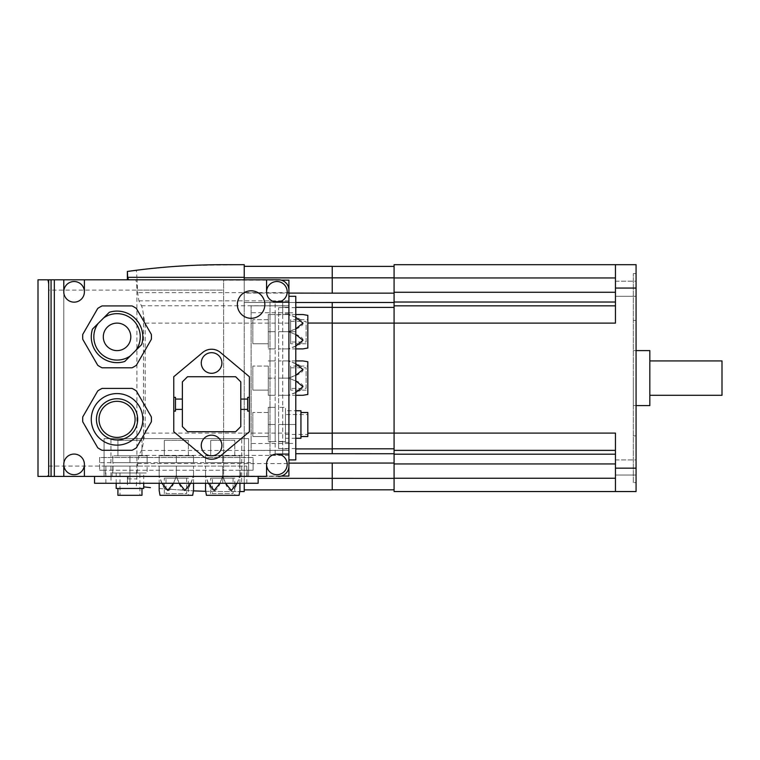 <?xml version="1.0" encoding="UTF-8"?>
<svg xmlns="http://www.w3.org/2000/svg" width="760" height="760" viewBox="0 0 760 760"><rect width="100%" height="100%" fill="white"/><g stroke="black" fill="none" stroke-linecap="round" stroke-linejoin="round"><path stroke-width="0.57" stroke-dasharray="3.8 2.85" d="M143.26 269.392L150.423 268.594M164.493 267.226L175.541 266.361M190.038 265.506L244.235 264.68L244.235 277.324L136.933 277.324L136.334 270.247M150.423 487.625L143.697 486.875M159.163 488.509L193.458 490.875L159.163 488.509M205.713 491.302L223.611 491.539L205.713 491.302M244.235 483.284L244.235 292.638L244.235 491.539L223.611 491.539L239.742 491.539M136.334 485.972L137.645 463.581L138.909 455.373L141.455 450.452C142.386 448.656 143.07 445.208 143.498 440.116L145.189 433.105L145.189 323.114L143.498 316.103C143.07 311.011 142.386 307.562 141.455 305.767L138.909 300.846L137.645 292.638L136.933 277.324M137.645 463.581L288.914 463.581L288.914 476.073L223.611 476.416L223.611 279.803L135.489 279.803C136.334 280.402 136.8 283.841 136.905 290.12L136.905 466.099C136.8 472.378 136.334 475.817 135.489 476.416L127.366 476.416L128.63 476.416L127.642 478.895L127.395 484.766M84.398 476.416L84.398 464.379A10.307 10.307 0 0 1 74.09 474.696A10.307 10.307 0 0 1 63.783 464.379L63.783 279.803L63.783 476.416L63.783 279.803L63.783 476.416L278.606 476.416A10.307 10.307 0 0 0 288.914 466.099L288.914 290.12A10.307 10.307 0 0 0 278.606 279.803L223.611 279.803L244.235 280.145L244.235 292.638L244.235 277.324M244.235 279.803L288.914 280.145L288.914 463.581M266.57 291.84A10.307 10.307 0 0 1 276.887 281.523A10.307 10.307 0 0 1 287.195 291.84A10.307 10.307 0 0 1 276.887 302.147A10.307 10.307 0 0 1 266.57 291.84L266.57 279.803L135.489 279.803M38 476.416L47.253 476.416C48.117 475.817 48.592 472.387 48.697 466.099L48.697 290.12L223.611 290.12L223.611 279.803L223.611 476.416L135.489 476.416M136.905 290.12L223.611 290.12L223.611 476.416L128.63 476.416M281.248 476.073L223.611 476.073L223.611 280.145L281.248 280.145M288.914 296.305L288.914 459.914L288.914 296.305L288.914 459.914L295.792 459.914L295.792 296.305L288.914 296.305L288.914 305.843L251.104 305.843L288.914 305.843L288.914 450.376L251.104 450.376L251.104 305.843L251.104 450.376L288.914 450.376L288.914 466.099L288.914 290.12A10.307 10.307 0 0 0 278.606 279.803L38 279.803M266.57 464.379A10.307 10.307 0 0 1 276.887 454.072A10.307 10.307 0 0 1 287.195 464.379A10.307 10.307 0 0 1 276.887 474.696A10.307 10.307 0 0 1 266.57 464.379L266.57 476.416L104.082 476.416L104.082 438.605L248.615 438.605L248.615 476.416L248.615 438.605L104.082 438.605L104.082 476.416L51.062 476.416L278.606 476.416A10.307 10.307 0 0 0 288.914 466.099A10.307 10.307 0 0 1 278.606 476.416M285.475 434.483L285.475 414.542L285.475 434.483L307.819 434.483L307.819 414.542L285.475 414.542M300.941 436.544L300.941 412.481L300.941 436.544M295.792 438.263L285.475 438.263L285.475 410.761L295.792 410.761M307.819 361.779L307.819 394.44M302.945 395.295L287.869 395.295C308.18 389.566 308.18 383.838 287.869 378.109C308.18 372.381 308.18 366.652 287.869 360.924L302.945 360.924M290.633 367.802L306.099 367.802L306.099 388.417L290.633 388.417L290.633 367.802L290.633 388.417M306.099 388.417L306.099 367.802M290.633 390.137L290.633 366.082L290.633 390.137L307.819 390.137L307.819 366.082L290.633 366.082M307.819 315.381L307.819 348.033M302.945 348.897L287.869 348.897C308.18 343.168 308.18 337.44 287.869 331.712C308.18 325.983 308.18 320.255 287.869 314.526L302.945 314.526M290.633 321.394L306.099 321.394L306.099 342.019L290.633 342.019L290.633 321.394L290.633 342.019M306.099 342.019L306.099 321.394M290.633 343.738L290.633 319.675L290.633 343.738L307.819 343.738L307.819 319.675L290.633 319.675M307.819 319.675L307.819 343.738M295.792 314.526L287.869 314.526L295.792 317.309M295.792 328.918L287.869 331.712L295.792 334.495M295.792 346.104L287.869 348.897L295.792 348.897M307.819 366.082L307.819 390.137M295.792 360.924L287.869 360.924L295.792 363.707M295.792 375.326L287.869 378.109L295.792 380.893M295.792 392.512L287.869 395.295L295.792 395.295M300.941 410.761L300.941 438.263M285.475 410.761L285.475 438.263M307.819 412.481L307.819 436.544M307.819 414.542L307.819 434.483M268.29 412.481L252.823 412.481L268.29 412.481L268.29 436.544L252.823 436.544L268.29 436.544L268.29 412.481M268.29 366.082L252.823 366.082L268.29 366.082L268.29 390.137L252.823 390.137L268.29 390.137L268.29 366.082M268.29 319.675L252.823 319.675L268.29 319.675L268.29 343.738L252.823 343.738L268.29 343.738L268.29 319.675M252.823 412.481L252.823 436.544L252.823 412.481M268.29 424.507L268.29 407.322L268.29 441.693L268.29 424.507L275.167 424.507L275.167 407.322L275.167 441.693L275.167 424.507L268.29 424.507M252.823 366.082L252.823 390.137L252.823 366.082M268.29 378.109L268.29 395.295L268.29 378.109L275.167 378.109L275.167 360.924L275.167 395.295L275.167 378.109L268.29 378.109M252.823 319.675L252.823 343.738L252.823 319.675M268.29 331.712L268.29 314.526L268.29 348.897L268.29 331.712L275.167 331.712L275.167 314.526L275.167 348.897L275.167 331.712L268.29 331.712M270.009 301.359L270.009 454.86L275.167 454.86L275.167 301.359L270.009 301.359L270.009 454.86L282.729 454.86L275.167 454.86L275.167 301.359L282.729 301.359L270.009 301.359M268.29 441.693L275.167 441.693L268.29 441.693M268.29 407.322L275.167 407.322L268.29 407.322M268.29 395.295L275.167 395.295L268.29 395.295M268.29 360.924L275.167 360.924L268.29 360.924M268.29 348.897L275.167 348.897L268.29 348.897M268.29 314.526L275.167 314.526L268.29 314.526M285.475 441.693L285.475 424.507L278.606 424.507L278.606 441.693L278.606 307.648L278.606 448.571L278.606 424.507L285.475 424.507L285.475 407.322L278.606 407.322L285.475 407.322L285.475 441.693L278.606 441.693L285.475 441.693M287.869 395.295L278.606 395.295L278.606 378.109L278.606 395.295L287.869 395.295M287.869 378.109L278.606 378.109L278.606 360.924L278.606 378.109L287.869 378.109M287.869 360.924L278.606 360.924L287.869 360.924M287.869 348.897L278.606 348.897L287.869 348.897M287.869 331.712L278.606 331.712L287.869 331.712M287.869 314.526L278.606 314.526L287.869 314.526M295.792 424.507L295.792 307.648L295.792 448.571L295.792 424.507L278.606 424.507L295.792 424.507M282.729 314.763L282.729 454.86L282.729 448.913L288.914 448.913L288.914 307.306L288.914 448.913L282.729 448.913L282.729 301.359L282.729 314.763L275.167 314.763M288.914 307.306L282.729 307.306L288.914 307.306M633.317 378.109L633.317 405.602L633.317 378.109M649.819 350.616L649.819 405.602M722 360.924L722 395.295M615.448 475.038L615.448 459.914L615.448 475.038L636.072 475.038L636.072 459.914L636.072 475.038L636.072 459.914L615.448 459.914L615.448 475.038L615.448 459.914L636.072 459.914L636.072 475.038L615.448 475.038M615.448 296.305L615.448 281.181L615.448 296.305L636.072 296.305L636.072 281.181L636.072 296.305L636.072 281.181L615.448 281.181L615.448 296.305L615.448 281.181L636.072 281.181L636.072 296.305L615.448 296.305M633.317 482.6L633.317 273.619L633.317 482.6L636.072 482.6L636.072 435.851L636.072 482.6L633.317 482.6M636.072 435.851L633.317 435.851L636.072 435.851L636.072 320.368L636.072 435.851M636.072 320.368L633.317 320.368L636.072 320.368L636.072 273.619L636.072 320.368M636.072 273.619L633.317 273.619L636.072 273.619M615.448 450.376L615.448 433.105L615.448 454.195L615.448 450.376L394.088 450.376L394.088 264.68M615.448 463.942L615.448 478.258L615.448 463.942L394.088 463.942L394.088 450.376M394.088 302.49L332.224 302.49L332.224 323.114L615.448 323.114L615.448 264.68L615.448 323.114L615.448 264.68L636.072 264.68L636.072 491.539L615.448 491.539L615.448 433.105L394.088 433.105L394.088 266.399L394.088 448.808L394.088 433.105L332.224 433.105L332.224 453.729L332.224 323.114L332.224 433.105M394.088 491.539L394.088 463.942M394.088 463.058L394.088 489.82L394.088 448.808L394.088 463.058L332.224 463.058L332.224 489.886L244.235 489.886L244.235 478.353L244.235 489.886M332.224 277.846L332.224 293.16L332.224 266.399L332.224 277.846L394.088 277.846M394.088 266.399L332.224 266.399M332.224 323.114L332.224 453.729L394.088 453.729M332.224 302.49L244.235 302.508L244.235 478.353L244.235 293.084L244.235 302.508L295.792 302.508M332.224 463.058L288.914 463.134M244.235 266.332L244.235 277.865L244.235 266.332L332.224 266.332L332.224 293.084L244.235 293.084L244.235 277.865L244.235 293.084L288.914 293.084M48.697 290.12C48.592 283.841 48.117 280.402 47.253 279.803M63.783 476.416L47.253 476.416M119.975 472.976L139.916 472.976L119.975 472.976L119.975 495.32L139.916 495.32L139.916 472.976M117.914 488.442L141.977 488.442L117.914 488.442M116.194 483.284L116.194 472.976L143.697 472.976L143.697 483.284M192.669 495.32L160.018 495.32M159.163 490.447L159.163 475.37C164.891 495.681 170.62 495.681 176.349 475.37C182.077 495.681 187.805 495.681 193.534 475.37L193.534 490.447M186.656 478.135L186.656 493.601L166.031 493.601L166.031 478.135L186.656 478.135L166.031 478.135M166.031 493.601L186.656 493.601M164.312 478.135L188.375 478.135L164.312 478.135L164.312 495.32L188.375 495.32L188.375 478.135M239.077 495.32L206.425 495.32M205.561 490.447L205.561 475.37C211.289 495.681 217.018 495.681 222.746 475.37C228.475 495.681 234.203 495.681 239.932 475.37L239.932 490.447M233.064 478.135L233.064 493.601L212.439 493.601L212.439 478.135L233.064 478.135L212.439 478.135M212.439 493.601L233.064 493.601M210.719 478.135L234.783 478.135L210.719 478.135L210.719 495.32L234.783 495.32L234.783 478.135M234.783 495.32L210.719 495.32M239.932 483.284L239.932 475.37L237.148 483.284M225.53 483.284L222.746 475.37L219.963 483.284M208.344 483.284L205.561 475.37L205.561 483.284M188.375 495.32L164.312 495.32M193.534 483.284L193.534 475.37L190.75 483.284M179.132 483.284L176.349 475.37L173.565 483.284M161.946 483.284L159.163 475.37L159.163 483.284M143.697 488.442L116.194 488.442M143.697 472.976L116.194 472.976M141.977 495.32L117.914 495.32M139.916 495.32L119.975 495.32M141.977 455.791L141.977 440.325L141.977 455.791L117.914 455.791L117.914 440.325L117.914 455.791L141.977 455.791M188.375 455.791L188.375 440.325L188.375 455.791L164.312 455.791L164.312 440.325L164.312 455.791L188.375 455.791M234.783 455.791L234.783 440.325L234.783 455.791L210.719 455.791L210.719 440.325L210.719 455.791L234.783 455.791M141.977 440.325L117.914 440.325L141.977 440.325M129.941 455.791L147.126 455.791L112.755 455.791L129.941 455.791L129.941 462.669L147.126 462.669L112.755 462.669L129.941 462.669L129.941 455.791M188.375 440.325L164.312 440.325L188.375 440.325M176.349 455.791L193.534 455.791L159.163 455.791L176.349 455.791L176.349 462.669L193.534 462.669L159.163 462.669L176.349 462.669L176.349 455.791M234.783 440.325L210.719 440.325L234.783 440.325M222.746 455.791L239.932 455.791L205.561 455.791L222.746 455.791L222.746 462.669L239.932 462.669L205.561 462.669L222.746 462.669L222.746 455.791M253.099 457.51L99.598 457.51L99.598 462.669L253.099 462.669L253.099 457.51L99.598 457.51L99.598 470.221L99.598 462.669L253.099 462.669L253.099 470.221L253.099 457.51M112.755 455.791L112.755 462.669L112.755 455.791M147.126 455.791L147.126 462.669L147.126 455.791M159.163 455.791L159.163 462.669L159.163 455.791M193.534 455.791L193.534 462.669L193.534 455.791M205.561 455.791L205.561 462.669L205.561 455.791M239.932 455.791L239.932 462.669L239.932 455.791M112.755 472.976L129.941 472.976L129.941 466.099L112.755 466.099L246.81 466.099L105.887 466.099L129.941 466.099L129.941 472.976L147.126 472.976L147.126 466.099L147.126 472.976L112.755 472.976L112.755 466.099L112.755 472.976M159.163 475.37L159.163 466.099L176.349 466.099L159.163 466.099L159.163 475.37M176.349 475.37L176.349 466.099L193.534 466.099L176.349 466.099L176.349 475.37M193.534 475.37L193.534 466.099L193.534 475.37M205.561 475.37L205.561 466.099L205.561 475.37M222.746 475.37L222.746 466.099L222.746 475.37M239.932 475.37L239.932 466.099L239.932 475.37M129.941 483.284L246.81 483.284L105.887 483.284L129.941 483.284L129.941 466.099L129.941 483.284M239.695 470.221L99.598 470.221L105.545 470.221L105.545 476.416L247.152 476.416L105.545 476.416L105.545 470.221L253.099 470.221L239.695 470.221L239.695 462.669M247.152 476.416L247.152 470.221L247.152 476.416M258.153 476.416L94.544 476.416L94.544 483.284L258.153 483.284L258.153 476.416L241.651 476.416L241.651 483.284M94.544 476.416L241.651 476.416M247.665 411.103L247.665 397.356M240.796 404.234L240.796 399.076L240.796 404.234M249.384 404.234L249.384 397.356L249.384 404.234M240.796 381.89L240.796 426.578L235.638 431.727L187.52 431.727L182.362 426.578L182.362 381.89L187.52 376.732L235.638 376.732L240.796 381.89M182.362 404.234L182.362 399.076L182.362 404.234M175.484 411.103L175.484 397.356M173.764 404.234L173.764 397.356L173.764 404.234M211.575 352.678A10.307 10.307 0 0 1 221.891 362.985A10.307 10.307 0 0 1 211.575 373.293A10.307 10.307 0 0 1 201.267 362.985A10.307 10.307 0 0 1 211.575 352.678M211.575 435.166A10.307 10.307 0 0 1 221.891 445.474A10.307 10.307 0 0 1 211.575 455.791A10.307 10.307 0 0 1 201.267 445.474A10.307 10.307 0 0 1 211.575 435.166M220.409 456.019A13.746 13.746 0 0 1 202.749 456.019L173.764 431.727L173.764 376.732L202.749 352.45A13.746 13.746 0 0 1 220.409 352.45L249.384 376.732L249.384 431.727L220.409 456.019M237.357 304.551A13.746 13.746 0 0 1 251.104 290.805A13.746 13.746 0 0 1 264.851 304.551A13.746 13.746 0 0 1 251.104 318.307A13.746 13.746 0 0 1 237.357 304.551M82.773 421.847A34.371 34.371 0 0 1 82.773 416.86L97.755 390.916A34.371 34.371 0 0 1 102.078 388.417L132.041 388.417A34.371 34.371 0 0 1 136.353 390.916L151.335 416.86A34.371 34.371 0 0 1 151.335 421.847L136.353 447.801A34.371 34.371 0 0 1 132.041 450.291L102.078 450.291A34.371 34.371 0 0 1 97.755 447.801L82.773 421.847M82.773 339.359A34.371 34.371 0 0 1 82.773 334.372L97.755 308.417A34.371 34.371 0 0 1 102.078 305.928L132.041 305.928A34.371 34.371 0 0 1 136.353 308.417L151.335 334.372A34.371 34.371 0 0 1 151.335 339.359L136.353 365.303A34.371 34.371 0 0 1 132.041 367.802L102.078 367.802A34.371 34.371 0 0 1 97.755 365.303L82.773 339.359M141.645 344.594A25.783 25.783 0 0 0 109.326 312.274L92.463 329.127A25.783 25.783 0 0 0 124.792 361.456L141.645 344.594M98.078 323.513A23.199 23.199 0 0 0 130.406 355.841M136.03 350.208A23.199 23.199 0 0 0 103.702 317.889M130.805 336.86A13.746 13.746 0 0 0 117.059 323.114A13.746 13.746 0 0 0 103.303 336.86A13.746 13.746 0 0 0 117.059 350.616A13.746 13.746 0 0 0 130.805 336.86M142.832 419.358A25.783 25.783 0 0 0 117.059 393.575A25.783 25.783 0 0 0 91.276 419.358A25.783 25.783 0 0 0 117.059 445.132A25.783 25.783 0 0 0 142.832 419.358M137.674 419.358A20.625 20.625 0 0 0 117.059 398.734A20.625 20.625 0 0 0 96.434 419.358A20.625 20.625 0 0 0 117.059 439.983A20.625 20.625 0 0 0 137.674 419.358M135.1 419.358A18.04 18.04 0 0 0 117.059 401.308A18.04 18.04 0 0 0 99.009 419.358A18.04 18.04 0 0 0 117.059 437.399A18.04 18.04 0 0 0 135.1 419.358M63.783 279.803L63.783 291.84A10.307 10.307 0 0 1 74.09 281.523A10.307 10.307 0 0 1 84.398 291.84L84.398 279.803M84.398 291.84A10.307 10.307 0 0 1 74.09 302.147A10.307 10.307 0 0 1 63.783 291.84M276.887 302.147L288.914 302.147M288.914 454.072L276.887 454.072M63.783 464.379A10.307 10.307 0 0 1 74.09 454.072A10.307 10.307 0 0 1 84.398 464.379M288.914 290.12A10.307 10.307 0 0 0 278.606 279.803M127.642 478.895L136.933 478.895M143.498 440.116L143.498 316.103M127.423 481.004L127.423 476.416M288.914 300.846L138.909 300.846M288.914 292.638L137.645 292.638M48.697 466.099L136.905 466.099M138.909 455.373L288.914 455.373M141.455 450.452L288.914 450.452M145.189 433.105L288.914 433.105M145.189 323.114L288.914 323.114M141.455 305.767L288.914 305.767M288.914 443.498L251.104 443.498M288.914 312.721L251.104 312.721M110.951 476.416L110.951 438.605M241.737 476.416L241.737 438.605M295.792 331.712L278.606 331.712L295.792 331.712M282.729 441.455L275.167 441.455M288.914 442.387L282.729 442.387M288.914 313.832L282.729 313.832M288.914 312.806L295.792 312.806M288.914 443.412L295.792 443.412M636.072 288.059L615.448 288.059M636.072 468.16L615.448 468.16M394.088 277.96L615.448 277.96M394.088 292.277L615.448 292.277M394.088 302.024L615.448 302.024M394.088 305.843L615.448 305.843M394.088 454.195L615.448 454.195M394.088 478.258L615.448 478.258M394.088 478.373L258.153 478.353M394.088 448.808L332.224 448.808M394.088 307.41L332.224 307.41M394.088 293.16L332.224 293.16M332.224 453.71L295.792 453.71M332.224 448.903L295.792 448.903M332.224 433.171L307.819 433.171M332.224 323.048L307.819 323.048M332.224 307.315L295.792 307.315M244.235 277.865L332.224 277.865M222.746 483.284L222.746 466.099L222.746 483.284M113.002 470.221L113.002 462.669M112.072 476.416L112.072 470.221M240.625 476.416L240.625 470.221M111.036 476.416L111.036 483.284M127.366 484.766L127.366 476.416M295.792 307.648L278.606 307.648M295.792 448.571L278.606 448.571M636.072 405.602L633.317 405.602M636.072 350.616L633.317 350.616M246.81 483.284L246.81 466.099M105.887 483.284L105.887 466.099"/><path stroke-width="1.14" d="M244.235 279.803L244.235 264.68L223.611 264.68C191.691 264.68 159.629 266.94 127.395 271.453L143.26 269.392M150.423 268.594L164.493 267.226M175.541 266.361L190.038 265.506M143.697 486.875L150.423 487.625M193.458 490.875L205.713 491.302L193.458 490.875M244.235 483.284L244.235 491.539L239.742 491.539M127.395 271.453L127.642 277.324L128.63 279.803M281.248 280.145L288.914 280.145L288.914 454.072L276.887 454.072A10.307 10.307 0 0 0 266.57 464.379L266.57 476.416L84.398 476.416L84.398 464.379A10.307 10.307 0 0 0 74.09 454.072A10.307 10.307 0 0 0 63.783 464.379L63.783 476.416L38 476.416L38 279.803L48.697 279.803L48.697 476.416M281.248 476.073L288.914 476.073L288.914 459.914L295.792 459.914L295.792 296.305L288.914 296.305M48.697 279.803L63.783 279.803L63.783 291.84A10.307 10.307 0 0 0 74.09 302.147A10.307 10.307 0 0 0 84.398 291.84L84.398 279.803L278.606 279.803A10.307 10.307 0 0 1 288.914 290.12M300.941 412.481L307.819 412.481L307.819 436.544L300.941 436.544M295.792 410.761L300.941 410.761L300.941 438.263L295.792 438.263M295.792 395.295L302.945 395.295L307.819 394.44L307.819 361.779L302.945 360.924L295.792 360.924M295.792 348.897L302.945 348.897L307.819 348.033L307.819 315.381L302.945 314.526L295.792 314.526M295.792 317.309L302.945 323.114L295.792 328.918M295.792 334.495L302.945 340.299L295.792 346.104M295.792 363.707L302.945 369.512L295.792 375.326M295.792 380.893L302.945 386.707L295.792 392.512M636.072 405.602L649.819 405.602L649.819 350.616L636.072 350.616M649.819 395.295L722 395.295L722 360.924L649.819 360.924M615.448 468.16L615.448 491.539L636.072 491.539L636.072 468.16L615.448 468.16L615.448 433.105L394.088 433.105L394.088 491.539L615.448 491.539L394.088 491.539M636.072 468.16L636.072 264.68L615.448 264.68L615.448 323.114L394.088 323.114L394.088 433.105L332.224 433.105M394.088 264.68L615.448 264.68L394.088 264.68L394.088 323.114L332.224 323.114M394.088 266.399L332.224 266.399M394.088 293.16L332.224 293.16L332.224 266.332L244.235 266.332M295.792 302.508L332.224 302.49L332.224 453.71L394.088 453.729M288.914 463.134L332.224 463.058L332.224 489.886L244.235 489.886M394.088 489.82L332.224 489.82L394.088 489.82M332.224 293.16L288.914 293.084M141.977 488.442L141.977 495.32L117.914 495.32L117.914 488.442M143.697 483.284L143.697 488.442L116.194 488.442L116.194 483.284M159.163 483.284L159.163 490.447L160.018 495.32L192.669 495.32L193.534 490.447L193.534 483.284M205.561 483.284L205.561 490.447L206.425 495.32L239.077 495.32L239.932 490.447L239.932 483.284M237.148 483.284L231.344 490.447L225.53 483.284M219.963 483.284L214.159 490.447L208.344 483.284M190.75 483.284L184.936 490.447L179.132 483.284M173.565 483.284L167.751 490.447L161.946 483.284M94.544 476.416L94.544 483.284L258.153 483.284L258.153 476.416M173.764 397.356L173.764 376.732L202.749 352.45A13.746 13.746 0 0 1 220.409 352.45L249.384 376.732L249.384 397.356L247.665 397.356L247.665 411.103L249.384 411.103L249.384 431.727L220.409 456.019A13.746 13.746 0 0 1 202.749 456.019L173.764 431.727L173.764 411.103L175.484 411.103L175.484 397.356L173.764 397.356L173.764 411.103M249.384 397.356L249.384 411.103M240.796 381.89L240.796 426.578L235.638 431.727L187.52 431.727L182.362 426.578L182.362 381.89L187.52 376.732L235.638 376.732L240.796 381.89M211.575 352.678A10.307 10.307 0 0 1 221.891 362.985A10.307 10.307 0 0 1 211.575 373.293A10.307 10.307 0 0 1 201.267 362.985A10.307 10.307 0 0 1 211.575 352.678M211.575 435.166A10.307 10.307 0 0 1 221.891 445.474A10.307 10.307 0 0 1 211.575 455.791A10.307 10.307 0 0 1 201.267 445.474A10.307 10.307 0 0 1 211.575 435.166M54.33 279.803L54.33 476.416M278.606 279.803L266.57 279.803L266.57 291.84A10.307 10.307 0 0 0 276.887 302.147L288.914 302.147M151.43 336.86A34.371 34.371 0 0 0 151.335 334.372L136.353 308.417A34.371 34.371 0 0 0 132.041 305.928L102.078 305.928A34.371 34.371 0 0 0 97.755 308.417L82.773 334.372A34.371 34.371 0 0 0 82.773 339.359L97.755 365.303A34.371 34.371 0 0 0 102.078 367.802L132.041 367.802A34.371 34.371 0 0 0 136.353 365.303L151.335 339.359A34.371 34.371 0 0 0 151.43 336.86M151.43 419.358A34.371 34.371 0 0 0 151.335 416.86L136.353 390.916A34.371 34.371 0 0 0 132.041 388.417L102.078 388.417A34.371 34.371 0 0 0 97.755 390.916L82.773 416.86A34.371 34.371 0 0 0 82.773 421.847L97.755 447.801A34.371 34.371 0 0 0 102.078 450.291L132.041 450.291A34.371 34.371 0 0 0 136.353 447.801L151.335 421.847A34.371 34.371 0 0 0 151.43 419.358M237.357 304.551A13.746 13.746 0 0 1 251.104 290.805A13.746 13.746 0 0 1 264.851 304.551A13.746 13.746 0 0 1 251.104 318.307A13.746 13.746 0 0 1 237.357 304.551M92.463 329.127A25.783 25.783 0 0 0 124.792 361.456L136.03 350.208A23.199 23.199 0 0 0 103.702 317.889L92.463 329.127M136.03 350.208L141.645 344.594A25.783 25.783 0 0 0 109.326 312.274L103.702 317.889M98.078 323.513A23.199 23.199 0 0 0 130.406 355.841M130.805 336.86A13.746 13.746 0 0 0 117.059 323.114A13.746 13.746 0 0 0 103.303 336.86A13.746 13.746 0 0 0 117.059 350.616A13.746 13.746 0 0 0 130.805 336.86M142.832 419.358A25.783 25.783 0 0 0 117.059 393.575A25.783 25.783 0 0 0 91.276 419.358A25.783 25.783 0 0 0 117.059 445.132A25.783 25.783 0 0 0 142.832 419.358M137.674 419.358A20.625 20.625 0 0 0 117.059 398.734A20.625 20.625 0 0 0 96.434 419.358A20.625 20.625 0 0 0 117.059 439.983A20.625 20.625 0 0 0 137.674 419.358M135.1 419.358A18.04 18.04 0 0 0 117.059 401.308A18.04 18.04 0 0 0 99.009 419.358A18.04 18.04 0 0 0 117.059 437.399A18.04 18.04 0 0 0 135.1 419.358M51.062 279.803L51.062 476.416M63.783 279.803L84.398 279.803M63.783 291.84A10.307 10.307 0 0 1 74.09 281.523A10.307 10.307 0 0 1 84.398 291.84M266.57 291.84A10.307 10.307 0 0 1 276.887 281.523A10.307 10.307 0 0 1 287.195 291.84A10.307 10.307 0 0 1 276.887 302.147M276.887 454.072A10.307 10.307 0 0 1 287.195 464.379A10.307 10.307 0 0 1 276.887 474.696A10.307 10.307 0 0 1 266.57 464.379M288.914 454.072L288.914 466.099A10.307 10.307 0 0 1 278.606 476.416M84.398 464.379A10.307 10.307 0 0 1 74.09 474.696A10.307 10.307 0 0 1 63.783 464.379M84.398 476.416L63.783 476.416M244.235 277.324L127.642 277.324M127.423 279.803L127.423 275.215M636.072 288.059L615.448 288.059M394.088 478.258L615.448 478.258M394.088 463.942L615.448 463.942M394.088 454.195L615.448 454.195M394.088 450.376L615.448 450.376M394.088 305.843L615.448 305.843M394.088 302.024L615.448 302.024M394.088 292.277L615.448 292.277M394.088 277.96L615.448 277.96M394.088 277.846L332.224 277.846M394.088 307.41L332.224 307.41M394.088 302.49L332.224 302.49M394.088 448.808L332.224 448.808M394.088 478.373L258.153 478.353M394.088 463.058L332.224 463.058M295.792 453.71L332.224 453.71M295.792 448.903L332.224 448.903M307.819 433.171L332.224 433.171M307.819 323.048L332.224 323.048M295.792 307.315L332.224 307.315M244.235 277.865L332.224 277.865M127.366 279.803L127.366 271.453M240.796 399.076L247.665 399.076M240.796 409.383L247.665 409.383M175.484 399.076L182.362 399.076M175.484 409.383L182.362 409.383"/></g></svg>
